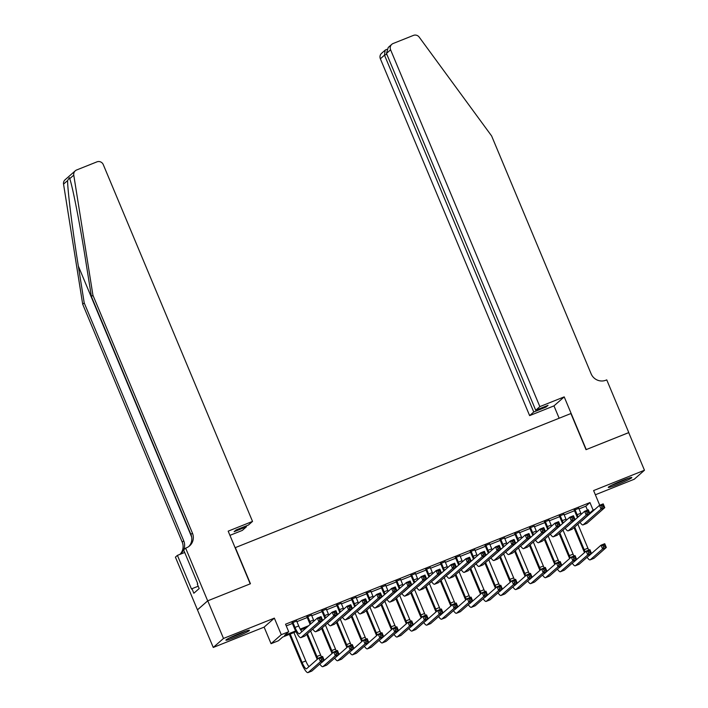<?xml version="1.0" encoding="UTF-8"?>
<svg xmlns="http://www.w3.org/2000/svg" width="708" height="708" viewBox="0 0 708 708"><rect width="100%" height="100%" fill="white"/><g stroke="black" fill="none" stroke-linecap="round" stroke-linejoin="round"><path stroke-width="1.06" d="M235.534 637.129A12.762 0.938 157.3 0 0 249.464 630.306A12.762 0.938 157.3 0 0 239.844 633.341A12.762 0.938 157.3 0 0 225.914 640.165A12.762 0.938 157.3 0 0 235.534 637.129M617.889 484.352A12.762 0.938 157.3 0 0 631.819 477.537A12.762 0.938 157.3 0 0 622.199 480.564A12.762 0.938 157.3 0 0 608.269 487.387A12.762 0.938 157.3 0 0 617.889 484.352M296.015 631.722L282.625 637.076L278.483 640.722L271.058 643.687L281.28 634.687L288.705 631.722L284.563 635.368L295.625 630.952M207.674 600.844L250.216 583.843L228.18 531.15L252.526 521.415L103.271 164.601A4.912 4.779 48.7 0 0 96.925 161.867L76.659 169.964A4.912 4.779 48.7 0 0 73.765 175.124L92.934 295.245L192.434 533.124A11.452 11.16 -131.3 0 1 186.452 547.815L185.638 548.142L207.674 600.844L197.452 609.836L213.267 647.448L264.128 627.129L271.058 643.687M595.357 494.777L634.235 479.245L644.457 470.245L593.605 490.564L599.738 505.246M197.523 609.809L207.754 600.809L223.498 638.448L213.267 647.448M207.754 600.809L250.446 583.755L235.33 547.62L570.905 413.534L586.02 449.669L628.713 432.606L644.457 470.245M296.661 621.049L292.139 622.854M311.511 615.119L306.989 616.925M326.361 609.181L321.839 610.995M341.212 603.251L336.689 605.057M356.062 597.322L351.54 599.127M370.912 591.384L366.39 593.189M385.754 585.454L381.231 587.259M400.604 579.516L396.082 581.33M415.454 573.586L410.932 575.392M430.305 567.657L425.782 569.462M445.155 561.718L440.633 563.524M459.996 555.789L455.474 557.594M474.847 549.851L470.324 551.665M489.697 543.921L485.175 545.726M504.547 537.991L500.025 539.797M519.398 532.053L514.875 533.859M534.248 526.124L529.726 527.929M549.089 520.185L544.567 522M563.94 514.256L559.417 516.061M579.038 508.919L585.808 506.211L589.959 502.565L285.554 624.199L288.705 631.722M286.271 625.899L292.395 623.456M296.918 621.651L307.237 617.526M311.759 615.712L322.087 611.588M326.609 609.783L336.937 605.659M341.46 603.853L351.788 599.72M356.31 597.915L366.638 593.791M371.16 591.985L381.488 587.861M386.01 586.047L396.33 581.923M400.852 580.117L411.18 575.993M415.702 574.188L426.03 570.055M430.553 568.25L440.88 564.126M445.403 562.32L455.731 558.196M460.253 556.382L470.581 552.258M475.095 550.452L485.423 546.328M489.945 544.523L500.273 540.39M504.795 538.584L515.123 534.46M519.645 532.655L529.973 528.522M534.496 526.717L544.824 522.592M549.346 520.787L559.665 516.663M564.188 514.858L574.515 510.725M578.79 508.326L574.268 510.132M264.128 627.129L274.35 618.128L223.498 638.448M274.35 618.128L281.28 634.687M589.959 502.565L593.1 510.096L594.906 509.379M306.697 627.456L300.661 629.863M589.711 513.088L593.1 510.096M300.227 629.111L308.635 625.748M322.565 620.19L323.485 619.819M337.406 614.252L338.336 613.889M352.257 608.322L353.177 607.951M367.107 602.384L368.027 602.021M381.957 596.455L382.878 596.083M396.807 590.525L397.728 590.153M411.649 584.587L412.578 584.224M426.499 578.657L427.42 578.286M441.349 572.719L442.27 572.356M456.2 566.789L457.12 566.418M471.05 560.86L471.97 560.488M485.9 554.922L486.821 554.559M500.742 548.992L501.671 548.62M515.592 543.054L516.513 542.691M530.442 537.124L531.363 536.753M545.293 531.195L546.213 530.823M560.143 525.256L561.063 524.894M574.985 519.327L575.914 518.955M585.808 506.211L587.454 510.158M574.958 509.521L577.135 514.716A8.186 1.743 -111.8 0 0 578.17 516.973M578.675 508.043L580.843 513.229A8.186 1.743 -111.8 0 0 581.277 514.229M577.454 517.601A12.275 2.611 68.2 0 1 576.445 515.327L574.153 509.849M581.33 521.123A8.186 1.743 -111.8 0 0 581.551 521.097A8.186 1.743 -111.8 0 0 581.666 521.026L599.472 505.353L603.189 503.875L604.756 507.636L586.95 523.309A12.275 2.611 68.2 0 1 586.782 523.416L583.065 524.894A12.275 2.611 68.2 0 1 580.029 522.265M603.535 506.636L602.906 505.131L601.419 505.724L602.048 507.229L603.535 506.636L604.756 507.636L601.048 509.123L583.233 524.796A12.275 2.611 68.2 0 1 583.065 524.894M602.048 507.229L601.048 509.123L599.472 505.353L601.419 505.724M602.906 505.131L603.189 503.875M584.525 552.576A12.275 2.611 68.2 0 1 583.507 550.302L574.002 527.566M577.861 524.177L587.914 548.204A8.186 1.743 -111.8 0 0 588.764 550.089M574.692 526.964L584.197 549.691A8.186 1.743 -111.8 0 0 585.233 551.948M588.401 556.099A8.186 1.743 -111.8 0 0 588.614 556.072A8.186 1.743 -111.8 0 0 588.729 556.001L601.012 545.195L604.729 543.709L606.305 547.479L594.021 558.285A12.275 2.611 68.2 0 1 593.844 558.391L590.136 559.869A12.275 2.611 68.2 0 1 587.1 557.24M605.075 546.479L604.446 544.965L602.959 545.558L603.588 547.072L605.075 546.479L606.305 547.479L602.588 548.957L590.304 559.763A12.275 2.611 68.2 0 1 590.136 559.869M603.588 547.072L602.588 548.957L601.012 545.195L602.959 545.558M604.446 544.965L604.729 543.709M627.049 478.732A11.045 0.814 -22.7 0 1 622.934 480.67A11.045 0.814 -22.7 0 1 612.464 484.83M611.376 485.369A12.682 0.929 157.3 0 0 623.438 480.59A12.682 0.929 157.3 0 0 628.2 478.334M244.694 631.501A11.045 0.814 -22.7 0 1 240.578 633.448A11.045 0.814 -22.7 0 1 230.109 637.607M229.02 638.147A12.682 0.929 157.3 0 0 241.083 633.359A12.682 0.929 157.3 0 0 245.853 631.111M197.629 583.374L197.488 583.852M539.85 406.613L390.595 49.799L386.462 53.427L535.717 410.251L539.85 406.613L564.205 396.878L586.242 449.58L628.722 432.632M386.462 53.427L388.232 47.471L391.798 44.33A4.912 4.779 48.7 0 1 393.152 43.498L413.428 35.4A4.912 4.779 48.7 0 1 419.189 37.108L491.618 135.945L591.127 373.824A11.452 11.16 48.7 0 0 605.924 380.214L606.747 379.886L628.784 432.579M559.143 418.233L553.975 405.879L564.205 396.878M553.975 405.879L529.628 415.614L533.761 411.976L546.08 407.047L548.045 405.321L535.717 410.251M533.761 411.976L384.497 55.153L380.364 58.791A4.912 4.779 -131.3 0 1 381.577 53.33L385.152 50.18L384.497 55.153L386.798 54.242M529.628 415.614L380.364 58.791M391.798 44.33A4.912 4.779 48.7 0 0 390.595 49.799M546.08 407.047L545.744 406.242M386.232 49.587L385.152 50.18M92.934 295.245L91.421 296.581L85.544 259.748C79.995 224.48 72.535 186.195 69.72 178.681L69.384 177.673L67.587 180.567C67.57 190.558 72.65 230.941 78.34 266.084L84.217 302.918L183.726 540.797A11.452 11.16 -131.3 0 1 179.682 554.47M252.526 521.415L248.393 525.053L236.074 529.973L234.109 531.699L246.437 526.779L246.101 525.973M246.437 526.779L242.304 530.416L229.941 535.354M84.217 302.918L82.703 304.245L182.213 542.124A11.452 11.16 -131.3 0 1 180.106 554.178M188.824 546.514A11.452 11.16 -131.3 0 0 190.921 534.46L91.421 296.581M67.587 180.567L63.543 184.124L82.703 304.245M185.638 548.142L183.629 549.912L197.736 583.631L197.293 584.02L199.187 588.543L193.85 593.233L191.965 588.711L191.523 589.1L177.416 555.382L175.407 557.143L197.452 609.836M184.7 552.47L177.416 555.382M63.543 184.124A4.912 4.779 -131.3 0 1 65.074 179.788L75.305 170.796M198.213 586.215L191.965 588.711M560.108 515.459L562.285 520.645A8.186 1.743 -111.8 0 0 563.32 522.902M563.825 513.973L565.993 519.168A8.186 1.743 -111.8 0 0 566.427 520.168M562.603 523.531A12.275 2.611 68.2 0 1 561.594 521.256L559.302 515.778M566.48 527.053A8.186 1.743 -111.8 0 0 566.701 527.035A8.186 1.743 -111.8 0 0 566.816 526.964L584.622 511.291L588.339 509.804L589.914 513.565L572.099 529.239A12.275 2.611 68.2 0 1 571.931 529.345L568.214 530.832A12.275 2.611 68.2 0 1 565.188 528.195M588.684 512.565L588.056 511.061L586.569 511.654L587.197 513.158L588.684 512.565L589.914 513.565L586.197 515.052L568.391 530.726A12.275 2.611 68.2 0 1 568.214 530.832M587.197 513.158L586.197 515.052L584.622 511.291L586.569 511.654M588.056 511.061L588.339 509.804M545.257 521.389L547.434 526.584A8.186 1.743 -111.8 0 0 548.47 528.841M548.974 519.902L551.143 525.097A8.186 1.743 -111.8 0 0 551.585 526.097M547.753 529.469A12.275 2.611 68.2 0 1 546.744 527.195L544.452 521.707M551.629 532.982A8.186 1.743 -111.8 0 0 551.851 532.965A8.186 1.743 -111.8 0 0 551.966 532.894L569.772 517.221L573.489 515.743L575.064 519.504L557.249 535.177A12.275 2.611 68.2 0 1 557.081 535.283L553.373 536.761A12.275 2.611 68.2 0 1 550.337 534.124M573.834 518.504L573.206 516.999L571.719 517.592L572.347 519.097L573.834 518.504L575.064 519.504L571.347 520.982L553.541 536.655A12.275 2.611 68.2 0 1 553.373 536.761M572.347 519.097L571.347 520.982L569.772 517.221L571.719 517.592M573.206 516.999L573.489 515.743M530.416 527.318L532.584 532.513A8.186 1.743 -111.8 0 0 533.62 534.77M534.124 525.84L536.301 531.035A8.186 1.743 -111.8 0 0 536.735 532.035M532.903 535.398A12.275 2.611 68.2 0 1 531.894 533.124L529.602 527.646M536.788 538.921A8.186 1.743 -111.8 0 0 537 538.894A8.186 1.743 -111.8 0 0 537.115 538.823L554.93 523.159L558.639 521.672L560.214 525.433L542.399 541.107A12.275 2.611 68.2 0 1 542.231 541.213L538.523 542.7A12.275 2.611 68.2 0 1 535.487 540.062M558.984 524.433L558.355 522.929L556.869 523.522L557.506 525.026L558.984 524.433L560.214 525.433L556.506 526.92L538.691 542.594A12.275 2.611 68.2 0 1 538.523 542.7M557.506 525.026L556.506 526.92L554.93 523.159L556.869 523.522M558.355 522.929L558.639 521.672M515.566 533.257L517.734 538.452A8.186 1.743 -111.8 0 0 518.769 540.7M519.274 531.77L521.451 536.965A8.186 1.743 -111.8 0 0 521.885 537.965M518.061 541.328A12.275 2.611 68.2 0 1 517.044 539.053L514.751 533.575M521.938 544.85A8.186 1.743 -111.8 0 0 522.15 544.833A8.186 1.743 -111.8 0 0 522.265 544.762L540.08 529.088L543.788 527.602L545.364 531.372L527.557 547.045A12.275 2.611 68.2 0 1 527.38 547.142L523.672 548.629A12.275 2.611 68.2 0 1 520.637 545.992M544.142 530.372L543.505 528.867L542.027 529.46L542.655 530.965L544.142 530.372L545.364 531.372L541.655 532.85L523.84 548.523A12.275 2.611 68.2 0 1 523.672 548.629M542.655 530.965L541.655 532.85L540.08 529.088L542.027 529.46M543.505 528.867L543.788 527.602M569.675 558.506A12.275 2.611 68.2 0 1 568.657 556.231L559.152 533.505M563.01 530.106L573.064 554.143A8.186 1.743 -111.8 0 0 573.914 556.019M559.842 532.894L569.347 555.621A8.186 1.743 -111.8 0 0 570.383 557.877M573.551 562.028A8.186 1.743 -111.8 0 0 573.772 562.01A8.186 1.743 -111.8 0 0 573.878 561.94L586.162 551.125L589.879 549.647L591.454 553.408L579.171 564.214A12.275 2.611 68.2 0 1 579.002 564.32L575.285 565.807A12.275 2.611 68.2 0 1 572.25 563.17M590.224 552.408L589.596 550.904L588.109 551.497L588.737 553.001L590.224 552.408L591.454 553.408L587.737 554.895L575.454 565.701A12.275 2.611 68.2 0 1 575.285 565.807M588.737 553.001L587.737 554.895L586.162 551.125L588.109 551.497M589.596 550.904L589.879 549.647M554.824 564.444A12.275 2.611 68.2 0 1 553.815 562.161L544.302 539.434M548.16 536.045L558.214 560.072A8.186 1.743 -111.8 0 0 559.063 561.957M544.992 538.823L554.506 561.559A8.186 1.743 -111.8 0 0 555.541 563.816M558.7 567.958A8.186 1.743 -111.8 0 0 558.922 567.94A8.186 1.743 -111.8 0 0 559.037 567.869L571.321 557.063L575.029 555.576L576.604 559.338L564.32 570.152A12.275 2.611 68.2 0 1 564.152 570.259L560.435 571.737A12.275 2.611 68.2 0 1 557.4 569.099M575.374 558.338L574.746 556.833L573.259 557.426L573.896 558.931L575.374 558.338L576.604 559.338L572.896 560.825L560.612 571.63A12.275 2.611 68.2 0 1 560.435 571.737M573.896 558.931L572.896 560.825L571.321 557.063L573.259 557.426M574.746 556.833L575.029 555.576M539.974 570.374A12.275 2.611 68.2 0 1 538.965 568.099L529.451 545.372M533.31 541.974L543.363 566.011A8.186 1.743 -111.8 0 0 544.213 567.887M530.142 544.762L539.655 567.489A8.186 1.743 -111.8 0 0 540.691 569.745M543.85 573.896A8.186 1.743 -111.8 0 0 544.071 573.869A8.186 1.743 -111.8 0 0 544.187 573.799L556.47 562.993L560.178 561.506L561.754 565.276L549.47 576.082A12.275 2.611 68.2 0 1 549.302 576.188L545.594 577.675A12.275 2.611 68.2 0 1 542.558 575.038M560.532 564.276L559.895 562.771L558.417 563.364L559.046 564.869L560.532 564.276L561.754 565.276L558.046 566.754L545.762 577.569A12.275 2.611 68.2 0 1 545.594 577.675M559.046 564.869L558.046 566.754L556.47 562.993L558.417 563.364M559.895 562.771L560.178 561.506M525.124 576.303A12.275 2.611 68.2 0 1 524.115 574.029L514.61 551.302M518.468 547.904L528.513 571.94A8.186 1.743 -111.8 0 0 529.372 573.825M515.3 550.691L524.805 573.427A8.186 1.743 -111.8 0 0 525.84 575.675M529 579.825A8.186 1.743 -111.8 0 0 529.221 579.808A8.186 1.743 -111.8 0 0 529.336 579.737L541.62 568.922L545.328 567.444L546.903 571.206L534.62 582.011A12.275 2.611 68.2 0 1 534.452 582.118L530.743 583.604A12.275 2.611 68.2 0 1 527.708 580.967M545.682 570.205L545.054 568.701L543.567 569.294L544.195 570.798L545.682 570.205L546.903 571.206L543.195 572.692L530.911 583.498A12.275 2.611 68.2 0 1 530.743 583.604M544.195 570.798L543.195 572.692L541.62 568.922L543.567 569.294M545.054 568.701L545.328 567.444M500.715 539.186L502.884 544.381A8.186 1.743 -111.8 0 0 503.919 546.638M504.423 537.708L506.601 542.894A8.186 1.743 -111.8 0 0 507.034 543.894M503.211 547.266A12.275 2.611 68.2 0 1 502.193 544.992L499.901 539.514M507.087 550.789A8.186 1.743 -111.8 0 0 507.309 550.762A8.186 1.743 -111.8 0 0 507.415 550.691L525.23 535.018L528.938 533.54L530.513 537.301L512.707 552.975A12.275 2.611 68.2 0 1 512.539 553.081L508.822 554.559A12.275 2.611 68.2 0 1 505.786 551.93M529.292 536.301L528.664 534.797L527.177 535.39L527.805 536.894L529.292 536.301L530.513 537.301L526.805 538.788L508.99 554.461A12.275 2.611 68.2 0 1 508.822 554.559M527.805 536.894L526.805 538.788L525.23 535.018L527.177 535.39M528.664 534.797L528.938 533.54M510.282 582.241A12.275 2.611 68.2 0 1 509.264 579.967L499.76 557.231M503.618 553.842L513.672 577.87A8.186 1.743 -111.8 0 0 514.521 579.755M500.45 556.63L509.955 579.356A8.186 1.743 -111.8 0 0 510.99 581.613M514.158 585.764A8.186 1.743 -111.8 0 0 514.371 585.737A8.186 1.743 -111.8 0 0 514.486 585.666L526.77 574.861L530.487 573.374L532.062 577.144L519.778 587.95A12.275 2.611 68.2 0 1 519.601 588.056L515.893 589.534A12.275 2.611 68.2 0 1 512.857 586.905M530.832 576.144L530.204 574.63L528.717 575.223L529.345 576.737L530.832 576.144L532.062 577.144L528.345 578.622L516.061 589.428A12.275 2.611 68.2 0 1 515.893 589.534M529.345 576.737L528.345 578.622L526.77 574.861L528.717 575.223M530.204 574.63L530.487 573.374M485.865 545.125L488.042 550.311A8.186 1.743 -111.8 0 0 489.078 552.567M489.582 543.638L491.75 548.833A8.186 1.743 -111.8 0 0 492.184 549.833M488.361 553.196A12.275 2.611 68.2 0 1 487.352 550.921L485.06 545.443M492.237 556.718A8.186 1.743 -111.8 0 0 492.458 556.7A8.186 1.743 -111.8 0 0 492.573 556.63L510.38 540.956L514.096 539.469L515.672 543.231L497.857 558.904A12.275 2.611 68.2 0 1 497.689 559.01L493.972 560.497A12.275 2.611 68.2 0 1 490.936 557.86M514.442 542.231L513.813 540.726L512.327 541.319L512.955 542.824L514.442 542.231L515.672 543.231L511.955 544.717L494.149 560.391A12.275 2.611 68.2 0 1 493.972 560.497M512.955 542.824L511.955 544.717L510.38 540.956L512.327 541.319M513.813 540.726L514.096 539.469M495.432 588.171A12.275 2.611 68.2 0 1 494.414 585.897L484.909 563.17M488.768 559.771L498.821 583.808A8.186 1.743 -111.8 0 0 499.671 585.684M485.6 562.559L495.104 585.286A8.186 1.743 -111.8 0 0 496.14 587.543M499.308 591.693A8.186 1.743 -111.8 0 0 499.529 591.676A8.186 1.743 -111.8 0 0 499.636 591.605L511.919 580.79L515.636 579.312L517.212 583.073L504.928 593.879A12.275 2.611 68.2 0 1 504.76 593.985L501.043 595.472A12.275 2.611 68.2 0 1 498.007 592.835M515.982 582.073L515.353 580.569L513.866 581.162L514.495 582.666L515.982 582.073L517.212 583.073L513.495 584.56L501.211 595.366A12.275 2.611 68.2 0 1 501.043 595.472M514.495 582.666L513.495 584.56L511.919 580.79L513.866 581.162M515.353 580.569L515.636 579.312M471.015 551.054L473.192 556.249A8.186 1.743 -111.8 0 0 474.227 558.506M474.732 549.567L476.9 554.762A8.186 1.743 -111.8 0 0 477.342 555.762M473.51 559.134A12.275 2.611 68.2 0 1 472.501 556.86L470.209 551.382M477.387 562.648A8.186 1.743 -111.8 0 0 477.608 562.63A8.186 1.743 -111.8 0 0 477.723 562.559L495.529 546.886L499.246 545.408L500.821 549.169L483.006 564.842A12.275 2.611 68.2 0 1 482.838 564.949L479.13 566.427A12.275 2.611 68.2 0 1 476.095 563.789M499.591 548.169L498.963 546.665L497.476 547.257L498.105 548.762L499.591 548.169L500.821 549.169L497.105 550.647L479.298 566.32A12.275 2.611 68.2 0 1 479.13 566.427M498.105 548.762L497.105 550.647L495.529 546.886L497.476 547.257M498.963 546.665L499.246 545.408M480.582 594.109A12.275 2.611 68.2 0 1 479.573 591.826L470.059 569.099M473.918 565.71L483.971 589.737A8.186 1.743 -111.8 0 0 484.821 591.623M470.749 568.489L480.263 591.224A8.186 1.743 -111.8 0 0 481.298 593.481M484.458 597.623A8.186 1.743 -111.8 0 0 484.679 597.605A8.186 1.743 -111.8 0 0 484.794 597.534L497.078 586.728L500.786 585.242L502.361 589.003L490.078 599.818A12.275 2.611 68.2 0 1 489.909 599.924L486.192 601.402A12.275 2.611 68.2 0 1 483.157 598.764M501.131 588.003L500.503 586.498L499.016 587.091L499.653 588.596L501.131 588.003L502.361 589.003L498.644 590.49L486.361 601.296A12.275 2.611 68.2 0 1 486.192 601.402M499.653 588.596L498.644 590.49L497.078 586.728L499.016 587.091M500.503 586.498L500.786 585.242M456.173 556.984L458.341 562.179A8.186 1.743 -111.8 0 0 459.377 564.435M459.881 555.506L462.05 560.701A8.186 1.743 -111.8 0 0 462.492 561.701M458.66 565.064A12.275 2.611 68.2 0 1 457.651 562.789L455.359 557.311M462.536 568.586A8.186 1.743 -111.8 0 0 462.758 568.559A8.186 1.743 -111.8 0 0 462.873 568.489L480.688 552.824L484.396 551.337L485.971 555.099L468.156 570.772A12.275 2.611 68.2 0 1 467.988 570.878L464.28 572.365A12.275 2.611 68.2 0 1 461.244 569.728M484.741 554.099L484.113 552.594L482.626 553.187L483.263 554.691L484.741 554.099L485.971 555.099L482.254 556.585L464.448 572.259A12.275 2.611 68.2 0 1 464.28 572.365M483.263 554.691L482.254 556.585L480.688 552.824L482.626 553.187M484.113 552.594L484.396 551.337M465.731 600.039A12.275 2.611 68.2 0 1 464.722 597.764L455.209 575.038M459.067 571.639L469.121 595.676A8.186 1.743 -111.8 0 0 469.97 597.552M455.899 574.427L465.413 597.154A8.186 1.743 -111.8 0 0 466.448 599.41M469.608 603.561A8.186 1.743 -111.8 0 0 469.829 603.535A8.186 1.743 -111.8 0 0 469.944 603.464L482.228 592.658L485.936 591.171L487.511 594.941L475.227 605.747A12.275 2.611 68.2 0 1 475.059 605.853L471.342 607.34A12.275 2.611 68.2 0 1 468.315 604.703M486.281 593.941L485.653 592.437L484.175 593.03L484.803 594.534L486.281 593.941L487.511 594.941L483.803 596.419L471.519 607.234A12.275 2.611 68.2 0 1 471.342 607.34M484.803 594.534L483.803 596.419L482.228 592.658L484.175 593.03M485.653 592.437L485.936 591.171M441.323 562.922L443.491 568.117A8.186 1.743 -111.8 0 0 444.527 570.374M445.031 561.435L447.208 566.63A8.186 1.743 -111.8 0 0 447.642 567.63M443.819 570.993A12.275 2.611 68.2 0 1 442.801 568.719L440.509 563.241M447.695 574.515A8.186 1.743 -111.8 0 0 447.907 574.498A8.186 1.743 -111.8 0 0 448.022 574.427L465.837 558.754L469.546 557.267L471.121 561.037L453.315 576.71A12.275 2.611 68.2 0 1 453.138 576.808L449.43 578.294A12.275 2.611 68.2 0 1 446.394 575.657M469.9 560.037L469.262 558.532L467.784 559.125L468.413 560.63L469.9 560.037L471.121 561.037L467.413 562.515L449.598 578.188A12.275 2.611 68.2 0 1 449.43 578.294M468.413 560.63L467.413 562.515L465.837 558.754L467.784 559.125M469.262 558.532L469.546 557.267M450.881 605.968A12.275 2.611 68.2 0 1 449.872 603.694L440.367 580.967M444.217 577.569L454.27 601.605A8.186 1.743 -111.8 0 0 455.12 603.49M441.057 580.356L450.562 603.092A8.186 1.743 -111.8 0 0 451.598 605.34M454.757 609.491A8.186 1.743 -111.8 0 0 454.978 609.473A8.186 1.743 -111.8 0 0 455.094 609.402L467.377 598.587L471.085 597.11L472.661 600.871L460.377 611.677A12.275 2.611 68.2 0 1 460.209 611.783L456.501 613.27A12.275 2.611 68.2 0 1 453.465 610.632M471.44 599.871L470.811 598.366L469.324 598.959L469.953 600.464L471.44 599.871L472.661 600.871L468.953 602.358L456.669 613.163A12.275 2.611 68.2 0 1 456.501 613.27M469.953 600.464L468.953 602.358L467.377 598.587L469.324 598.959M470.811 598.366L471.085 597.11M426.473 568.851L428.641 574.046A8.186 1.743 -111.8 0 0 429.676 576.303M430.181 567.374L432.358 572.56A8.186 1.743 -111.8 0 0 432.792 573.56M428.968 576.932A12.275 2.611 68.2 0 1 427.951 574.657L425.658 569.179M432.845 580.454A8.186 1.743 -111.8 0 0 433.066 580.427A8.186 1.743 -111.8 0 0 433.172 580.356L450.987 564.683L454.695 563.205L456.271 566.966L438.464 582.64A12.275 2.611 68.2 0 1 438.296 582.746L434.579 584.224A12.275 2.611 68.2 0 1 431.544 581.595M455.049 565.966L454.421 564.462L452.934 565.055L453.562 566.559L455.049 565.966L456.271 566.966L452.562 568.453L434.747 584.127A12.275 2.611 68.2 0 1 434.579 584.224M453.562 566.559L452.562 568.453L450.987 564.683L452.934 565.055M454.421 564.462L454.695 563.205M436.031 611.907A12.275 2.611 68.2 0 1 435.022 609.632L425.517 586.897M429.375 583.507L439.429 607.535A8.186 1.743 -111.8 0 0 440.279 609.42M426.207 586.295L435.712 609.022A8.186 1.743 -111.8 0 0 436.748 611.278M439.916 615.429A8.186 1.743 -111.8 0 0 440.128 615.402A8.186 1.743 -111.8 0 0 440.243 615.332L452.527 604.526L456.244 603.039L457.81 606.809L445.527 617.615A12.275 2.611 68.2 0 1 445.359 617.721L441.65 619.199A12.275 2.611 68.2 0 1 438.615 616.571M456.589 605.809L455.961 604.296L454.474 604.889L455.102 606.402L456.589 605.809L457.81 606.809L454.102 608.287L441.819 619.093A12.275 2.611 68.2 0 1 441.65 619.199M455.102 606.402L454.102 608.287L452.527 604.526L454.474 604.889M455.961 604.296L456.244 603.039M411.622 574.79L413.799 579.976A8.186 1.743 -111.8 0 0 414.835 582.233M415.339 573.303L417.508 578.498A8.186 1.743 -111.8 0 0 417.941 579.498M414.118 582.861A12.275 2.611 68.2 0 1 413.109 580.587L410.817 575.108M417.994 586.383A8.186 1.743 -111.8 0 0 418.216 586.366A8.186 1.743 -111.8 0 0 418.331 586.295L436.137 570.621L439.854 569.135L441.42 572.896L423.614 588.569A12.275 2.611 68.2 0 1 423.446 588.675L419.729 590.162A12.275 2.611 68.2 0 1 416.693 587.525M440.199 571.896L439.571 570.391L438.084 570.984L438.712 572.489L440.199 571.896L441.42 572.896L437.712 574.383L419.897 590.056A12.275 2.611 68.2 0 1 419.729 590.162M438.712 572.489L437.712 574.383L436.137 570.621L438.084 570.984M439.571 570.391L439.854 569.135M421.189 617.836A12.275 2.611 68.2 0 1 420.171 615.562L410.667 592.835M414.525 589.437L424.579 613.473A8.186 1.743 -111.8 0 0 425.428 615.349M411.357 592.224L420.862 614.951A8.186 1.743 -111.8 0 0 421.897 617.208M425.066 621.359A8.186 1.743 -111.8 0 0 425.278 621.341A8.186 1.743 -111.8 0 0 425.393 621.27L437.677 610.455L441.394 608.977L442.969 612.739L430.685 623.544A12.275 2.611 68.2 0 1 430.508 623.651L426.8 625.137A12.275 2.611 68.2 0 1 423.765 622.5M441.739 611.739L441.111 610.234L439.624 610.827L440.252 612.332L441.739 611.739L442.969 612.739L439.252 614.225L426.968 625.031A12.275 2.611 68.2 0 1 426.8 625.137M440.252 612.332L439.252 614.225L437.677 610.455L439.624 610.827M441.111 610.234L441.394 608.977M396.772 580.719L398.949 585.914A8.186 1.743 -111.8 0 0 399.985 588.171M400.489 579.232L402.657 584.427A8.186 1.743 -111.8 0 0 403.091 585.428M399.268 588.799A12.275 2.611 68.2 0 1 398.259 586.525L395.967 581.047M403.144 592.313A8.186 1.743 -111.8 0 0 403.365 592.295A8.186 1.743 -111.8 0 0 403.48 592.224L421.287 576.551L425.004 575.073L426.579 578.834L408.764 594.508A12.275 2.611 68.2 0 1 408.596 594.614L404.879 596.092A12.275 2.611 68.2 0 1 401.852 593.454M425.349 577.834L424.72 576.33L423.234 576.923L423.862 578.427L425.349 577.834L426.579 578.834L422.862 580.312L405.056 595.986A12.275 2.611 68.2 0 1 404.879 596.092M423.862 578.427L422.862 580.312L421.287 576.551L423.234 576.923M424.72 576.33L425.004 575.073M406.339 623.775A12.275 2.611 68.2 0 1 405.321 621.491L395.816 598.764M399.675 595.375L409.728 619.403A8.186 1.743 -111.8 0 0 410.578 621.288M396.507 598.154L406.011 620.889A8.186 1.743 -111.8 0 0 407.047 623.146M410.215 627.288A8.186 1.743 -111.8 0 0 410.436 627.27A8.186 1.743 -111.8 0 0 410.543 627.2L422.826 616.394L426.543 614.907L428.119 618.668L415.835 629.483A12.275 2.611 68.2 0 1 415.667 629.589L411.95 631.067A12.275 2.611 68.2 0 1 408.914 628.43M426.889 617.668L426.26 616.164L424.773 616.756L425.402 618.261L426.889 617.668L428.119 618.668L424.402 620.155L412.118 630.961A12.275 2.611 68.2 0 1 411.95 631.067M425.402 618.261L424.402 620.155L422.826 616.394L424.773 616.756M426.26 616.164L426.543 614.907M381.922 586.649L384.099 591.844A8.186 1.743 -111.8 0 0 385.134 594.101M385.639 585.171L387.807 590.366A8.186 1.743 -111.8 0 0 388.25 591.366M384.417 594.729A12.275 2.611 68.2 0 1 383.409 592.454L381.116 586.976M388.294 598.251A8.186 1.743 -111.8 0 0 388.515 598.225A8.186 1.743 -111.8 0 0 388.63 598.154L406.436 582.489L410.153 581.003L411.729 584.764L393.913 600.437A12.275 2.611 68.2 0 1 393.745 600.543L390.037 602.03A12.275 2.611 68.2 0 1 387.002 599.393M410.498 583.764L409.87 582.259L408.383 582.852L409.012 584.357L410.498 583.764L411.729 584.764L408.012 586.251L390.205 601.924A12.275 2.611 68.2 0 1 390.037 602.03M409.012 584.357L408.012 586.251L406.436 582.489L408.383 582.852M409.87 582.259L410.153 581.003M391.489 629.704A12.275 2.611 68.2 0 1 390.48 627.43L380.966 604.703M384.825 601.304L394.878 625.341A8.186 1.743 -111.8 0 0 395.728 627.217M381.656 604.092L391.17 626.819A8.186 1.743 -111.8 0 0 392.205 629.076M395.365 633.226A8.186 1.743 -111.8 0 0 395.586 633.2A8.186 1.743 -111.8 0 0 395.701 633.129L407.985 622.323L411.693 620.836L413.268 624.606L400.985 635.412A12.275 2.611 68.2 0 1 400.816 635.519L397.099 637.005A12.275 2.611 68.2 0 1 394.064 634.368M412.038 623.606L411.41 622.102L409.923 622.695L410.56 624.199L412.038 623.606L413.268 624.606L409.56 626.084L397.276 636.899A12.275 2.611 68.2 0 1 397.099 637.005M410.56 624.199L409.56 626.084L407.985 622.323L409.923 622.695M411.41 622.102L411.693 620.836M367.08 592.587L369.249 597.782A8.186 1.743 -111.8 0 0 370.284 600.039M370.788 591.1L372.966 596.295A8.186 1.743 -111.8 0 0 373.399 597.295M369.567 600.658A12.275 2.611 68.2 0 1 368.558 598.384L366.266 592.906M373.452 604.181A8.186 1.743 -111.8 0 0 373.665 604.163A8.186 1.743 -111.8 0 0 373.78 604.092L391.595 588.419L395.303 586.932L396.878 590.702L379.063 606.375A12.275 2.611 68.2 0 1 378.895 606.473L375.187 607.96A12.275 2.611 68.2 0 1 372.151 605.322M395.648 589.702L395.02 588.198L393.533 588.79L394.17 590.295L395.648 589.702L396.878 590.702L393.17 592.18L375.355 607.853A12.275 2.611 68.2 0 1 375.187 607.96M394.17 590.295L393.17 592.18L391.595 588.419L393.533 588.79M395.02 588.198L395.303 586.932M376.638 635.634A12.275 2.611 68.2 0 1 375.629 633.359L366.116 610.632M369.974 607.234L380.028 631.27A8.186 1.743 -111.8 0 0 380.877 633.156M366.806 610.022L376.32 632.757A8.186 1.743 -111.8 0 0 377.355 635.005M380.515 639.156A8.186 1.743 -111.8 0 0 380.736 639.138A8.186 1.743 -111.8 0 0 380.851 639.067L393.135 628.253L396.843 626.775L398.418 630.536L386.134 641.342A12.275 2.611 68.2 0 1 385.966 641.448L382.258 642.935A12.275 2.611 68.2 0 1 379.223 640.298M397.197 629.536L396.56 628.031L395.082 628.624L395.71 630.129L397.197 629.536L398.418 630.536L394.71 632.023L382.426 642.829A12.275 2.611 68.2 0 1 382.258 642.935M395.71 630.129L394.71 632.023L393.135 628.253L395.082 628.624M396.56 628.031L396.843 626.775M352.23 598.517L354.398 603.712A8.186 1.743 -111.8 0 0 355.434 605.968M355.938 597.039L358.115 602.225A8.186 1.743 -111.8 0 0 358.549 603.225M354.726 606.597A12.275 2.611 68.2 0 1 353.708 604.322L351.416 598.844M358.602 610.119A8.186 1.743 -111.8 0 0 358.814 610.092A8.186 1.743 -111.8 0 0 358.929 610.022L376.745 594.348L380.453 592.87L382.028 596.632L364.222 612.305A12.275 2.611 68.2 0 1 364.045 612.411L360.337 613.889A12.275 2.611 68.2 0 1 357.301 611.261M380.807 595.632L380.169 594.127L378.691 594.72L379.32 596.225L380.807 595.632L382.028 596.632L378.32 598.118L360.505 613.792A12.275 2.611 68.2 0 1 360.337 613.889M379.32 596.225L378.32 598.118L376.745 594.348L378.691 594.72M380.169 594.127L380.453 592.87M361.788 641.572A12.275 2.611 68.2 0 1 360.779 639.297L351.274 616.562M355.133 613.172L365.178 637.2A8.186 1.743 -111.8 0 0 366.036 639.085M351.964 615.96L361.469 638.687A8.186 1.743 -111.8 0 0 362.505 640.944M365.664 645.094A8.186 1.743 -111.8 0 0 365.886 645.068A8.186 1.743 -111.8 0 0 366.001 644.997L378.284 634.191L381.993 632.704L383.568 636.474L371.284 647.28A12.275 2.611 68.2 0 1 371.116 647.386L367.408 648.864A12.275 2.611 68.2 0 1 364.372 646.236M382.347 635.474L381.718 633.961L380.231 634.554L380.86 636.067L382.347 635.474L383.568 636.474L379.86 637.952L367.576 648.758A12.275 2.611 68.2 0 1 367.408 648.864M380.86 636.067L379.86 637.952L378.284 634.191L380.231 634.554M381.718 633.961L381.993 632.704M337.38 604.455L339.548 609.641A8.186 1.743 -111.8 0 0 340.583 611.898M341.088 602.968L343.265 608.163A8.186 1.743 -111.8 0 0 343.699 609.163M339.875 612.526A12.275 2.611 68.2 0 1 338.858 610.252L336.565 604.774M343.752 616.048A8.186 1.743 -111.8 0 0 343.973 616.031A8.186 1.743 -111.8 0 0 344.079 615.96L361.894 600.287L365.602 598.8L367.178 602.561L349.371 618.234A12.275 2.611 68.2 0 1 349.203 618.341L345.486 619.827A12.275 2.611 68.2 0 1 342.451 617.19M365.956 601.561L365.328 600.057L363.841 600.65L364.47 602.154L365.956 601.561L367.178 602.561L363.469 604.048L345.654 619.721A12.275 2.611 68.2 0 1 345.486 619.827M364.47 602.154L363.469 604.048L361.894 600.287L363.841 600.65M365.328 600.057L365.602 598.8M346.938 647.501A12.275 2.611 68.2 0 1 345.929 645.227L336.424 622.5M340.283 619.102L350.336 643.138A8.186 1.743 -111.8 0 0 351.186 645.015M337.114 621.889L346.619 644.616A8.186 1.743 -111.8 0 0 347.655 646.873M350.823 651.024A8.186 1.743 -111.8 0 0 351.035 651.006A8.186 1.743 -111.8 0 0 351.15 650.935L363.434 640.12L367.151 638.643L368.726 642.404L356.443 653.21A12.275 2.611 68.2 0 1 356.266 653.316L352.557 654.803A12.275 2.611 68.2 0 1 349.522 652.165M367.496 641.404L366.868 639.899L365.381 640.492L366.009 641.997L367.496 641.404L368.726 642.404L365.009 643.891L352.726 654.696A12.275 2.611 68.2 0 1 352.557 654.803M366.009 641.997L365.009 643.891L363.434 640.12L365.381 640.492M366.868 639.899L367.151 638.643M322.529 610.385L324.707 615.579A8.186 1.743 -111.8 0 0 325.742 617.836M326.246 608.898L328.415 614.093A8.186 1.743 -111.8 0 0 328.848 615.093M325.025 618.465A12.275 2.611 68.2 0 1 324.016 616.19L321.724 610.712M328.901 621.978A8.186 1.743 -111.8 0 0 329.123 621.96A8.186 1.743 -111.8 0 0 329.238 621.889L347.044 606.216L350.761 604.738L352.336 608.499L334.521 624.173A12.275 2.611 68.2 0 1 334.353 624.279L330.636 625.757A12.275 2.611 68.2 0 1 327.6 623.12M351.106 607.499L350.478 605.995L348.991 606.588L349.619 608.092L351.106 607.499L352.336 608.499L348.619 609.977L330.813 625.651A12.275 2.611 68.2 0 1 330.636 625.757M349.619 608.092L348.619 609.977L347.044 606.216L348.991 606.588M350.478 605.995L350.761 604.738M332.096 653.44A12.275 2.611 68.2 0 1 331.079 651.156L321.574 628.43M325.432 625.04L335.486 649.068A8.186 1.743 -111.8 0 0 336.335 650.953M322.264 627.819L331.769 650.555A8.186 1.743 -111.8 0 0 332.804 652.811M335.973 656.953A8.186 1.743 -111.8 0 0 336.194 656.935A8.186 1.743 -111.8 0 0 336.3 656.865L348.584 646.059L352.301 644.572L353.876 648.333L341.592 659.148A12.275 2.611 68.2 0 1 341.424 659.254L337.707 660.732A12.275 2.611 68.2 0 1 334.672 658.095M352.646 647.333L352.018 645.829L350.531 646.422L351.159 647.926L352.646 647.333L353.876 648.333L350.159 649.82L337.875 660.626A12.275 2.611 68.2 0 1 337.707 660.732M351.159 647.926L350.159 649.82L348.584 646.059L350.531 646.422M352.018 645.829L352.301 644.572M307.679 616.314L309.856 621.509A8.186 1.743 -111.8 0 0 310.892 623.766M311.396 614.836L313.564 620.031A8.186 1.743 -111.8 0 0 314.007 621.031M310.175 624.394A12.275 2.611 68.2 0 1 309.166 622.12L306.874 616.641M314.051 627.916A8.186 1.743 -111.8 0 0 314.272 627.89A8.186 1.743 -111.8 0 0 314.387 627.819L332.194 612.155L335.911 610.668L337.486 614.429L319.671 630.102A12.275 2.611 68.2 0 1 319.503 630.209L315.795 631.695A12.275 2.611 68.2 0 1 312.759 629.058M336.256 613.429L335.627 611.924L334.141 612.517L334.769 614.022L336.256 613.429L337.486 614.429L333.769 615.916L315.963 631.589A12.275 2.611 68.2 0 1 315.795 631.695M334.769 614.022L333.769 615.916L332.194 612.155L334.141 612.517M335.627 611.924L335.911 610.668M317.246 659.369A12.275 2.611 68.2 0 1 316.228 657.095L306.723 634.368M304.608 629.297L304.245 628.438M310.582 630.97L320.636 655.006A8.186 1.743 -111.8 0 0 321.485 656.882M305.051 628.111L305.298 628.686M307.414 633.757L316.927 656.484A8.186 1.743 -111.8 0 0 317.963 658.741M321.122 662.892A8.186 1.743 -111.8 0 0 321.344 662.865A8.186 1.743 -111.8 0 0 321.459 662.794L333.742 651.988L337.451 650.502L339.026 654.272L326.742 665.077A12.275 2.611 68.2 0 1 326.574 665.184L322.857 666.67A12.275 2.611 68.2 0 1 319.821 664.033M337.796 653.272L337.167 651.767L335.68 652.36L336.318 653.865L337.796 653.272L339.026 654.272L335.309 655.75L323.025 666.564A12.275 2.611 68.2 0 1 322.857 666.67M336.318 653.865L335.309 655.75L333.742 651.988L335.68 652.36M337.167 651.767L337.451 650.502M292.838 622.252L295.006 627.447A8.186 1.743 -111.8 0 0 299.422 633.828A8.186 1.743 -111.8 0 0 299.537 633.757L317.352 618.084L321.06 616.597L322.636 620.367L304.821 636.041A12.275 2.611 68.2 0 1 304.652 636.138L300.944 637.625A12.275 2.611 68.2 0 1 294.316 628.049L292.023 622.571M296.546 620.766L298.714 625.96A8.186 1.743 -111.8 0 0 301.927 631.651M321.405 619.367L320.777 617.863L319.29 618.456L319.928 619.96L321.405 619.367L322.636 620.367L318.919 621.845L301.112 637.519A12.275 2.611 68.2 0 1 300.944 637.625M319.928 619.96L318.919 621.845L317.352 618.084L319.29 618.456M320.777 617.863L321.06 616.597M290.209 634.041L302.077 662.423A8.186 1.743 -111.8 0 0 306.493 668.803A8.186 1.743 -111.8 0 0 306.608 668.733L318.892 657.918L322.6 656.44L324.175 660.201L320.467 661.688L308.184 672.494A12.275 2.611 68.2 0 1 308.007 672.6A12.275 2.611 68.2 0 1 301.387 663.024L289.395 634.368M293.917 632.563L305.785 660.936A8.186 1.743 -111.8 0 0 308.998 666.626M322.945 659.201L322.317 657.697L320.839 658.29L321.467 659.794L322.945 659.201L324.175 660.201L311.892 671.016A12.275 2.611 68.2 0 1 311.724 671.113L308.007 672.6M321.467 659.794L320.467 661.688L318.892 657.918L320.839 658.29M322.317 657.697L322.6 656.44M580.843 513.229L577.135 514.716M586.95 523.309L583.233 524.796M587.914 548.204L584.197 549.691M594.021 558.285L590.304 559.763M78.34 266.084L191.656 536.965M183.726 540.797L182.213 542.124M190.921 534.46L192.434 533.124M73.765 175.124L69.72 178.681M565.993 519.168L562.285 520.645M572.099 529.239L568.391 530.726M551.143 525.097L547.434 526.584M557.249 535.177L553.541 536.655M536.301 531.035L532.584 532.513M542.399 541.107L538.691 542.594M521.451 536.965L517.734 538.452M527.557 547.045L523.84 548.523M573.064 554.143L569.347 555.621M579.171 564.214L575.454 565.701M558.214 560.072L554.506 561.559M564.32 570.152L560.612 571.63M543.363 566.011L539.655 567.489M549.47 576.082L545.762 577.569M528.513 571.94L524.805 573.427M534.62 582.011L530.911 583.498M506.601 542.894L502.884 544.381M512.707 552.975L508.99 554.461M513.672 577.87L509.955 579.356M519.778 587.95L516.061 589.428M491.75 548.833L488.042 550.311M497.857 558.904L494.149 560.391M498.821 583.808L495.104 585.286M504.928 593.879L501.211 595.366M476.9 554.762L473.192 556.249M483.006 564.842L479.298 566.32M483.971 589.737L480.263 591.224M490.078 599.818L486.361 601.296M462.05 560.701L458.341 562.179M468.156 570.772L464.448 572.259M469.121 595.676L465.413 597.154M475.227 605.747L471.519 607.234M447.208 566.63L443.491 568.117M453.315 576.71L449.598 578.188M454.27 601.605L450.562 603.092M460.377 611.677L456.669 613.163M432.358 572.56L428.641 574.046M438.464 582.64L434.747 584.127M439.429 607.535L435.712 609.022M445.527 617.615L441.819 619.093M417.508 578.498L413.799 579.976M423.614 588.569L419.897 590.056M424.579 613.473L420.862 614.951M430.685 623.544L426.968 625.031M402.657 584.427L398.949 585.914M408.764 594.508L405.056 595.986M409.728 619.403L406.011 620.889M415.835 629.483L412.118 630.961M387.807 590.366L384.099 591.844M393.913 600.437L390.205 601.924M394.878 625.341L391.17 626.819M400.985 635.412L397.276 636.899M372.966 596.295L369.249 597.782M379.063 606.375L375.355 607.853M380.028 631.27L376.32 632.757M386.134 641.342L382.426 642.829M358.115 602.225L354.398 603.712M364.222 612.305L360.505 613.792M365.178 637.2L361.469 638.687M371.284 647.28L367.576 648.758M343.265 608.163L339.548 609.641M349.371 618.234L345.654 619.721M350.336 643.138L346.619 644.616M356.443 653.21L352.726 654.696M328.415 614.093L324.707 615.579M334.521 624.173L330.813 625.651M335.486 649.068L331.769 650.555M341.592 659.148L337.875 660.626M313.564 620.031L309.856 621.509M319.671 630.102L315.963 631.589M320.636 655.006L316.927 656.484M326.742 665.077L323.025 666.564M298.714 625.96L295.006 627.447M304.821 636.041L301.112 637.519M305.785 660.936L302.077 662.423M311.892 671.016L308.184 672.494M386.736 49.374L385.966 49.684"/></g></svg>
